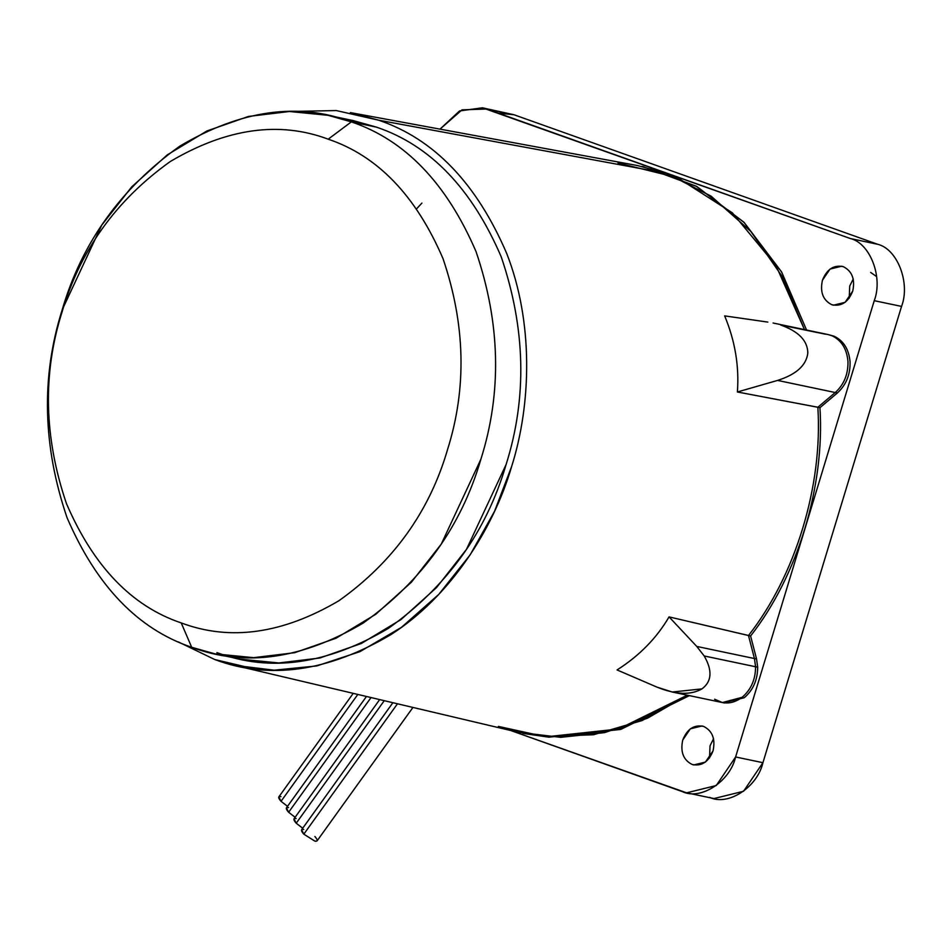 <?xml version="1.0" encoding="UTF-8"?>
<svg xmlns="http://www.w3.org/2000/svg" width="949" height="949" viewBox="0 0 949 949"><rect width="100%" height="100%" fill="white"/><g stroke="black" fill="none" stroke-linecap="round" stroke-linejoin="round"><path stroke-width="1.42" d="M353.23 693.363L278.828 796.911L281.034 801.312L357.82 694.443L281.034 801.312L287.523 806.33L281.034 801.312C277.986 797.848 277.95 796.282 280.928 796.602M366.444 696.483L286.42 807.86L288.626 812.261L371.035 697.562L288.626 812.261L295.115 817.279L288.626 812.261C285.578 808.797 285.542 807.231 288.52 807.563M379.671 699.591L294.012 818.821L296.218 823.21L384.262 700.682L296.218 823.21L302.707 828.24L296.218 823.21C293.17 819.746 293.134 818.18 296.112 818.513M392.886 702.711L301.604 829.77L303.81 834.171L397.477 703.802L303.81 834.171L314.973 841.194L317.073 840.885L412.945 707.444M849.213 298.176L849.723 286.04L853.246 278.97L849.723 286.04L849.213 298.176M843.353 266.693L841.668 266.218L830.031 269.077L822.415 280.311C819.9 292.114 823.02 300.252 831.799 304.712C823.02 300.252 819.9 292.114 822.415 280.311C826.864 269.184 833.839 264.641 843.353 266.693C852.119 271.153 855.251 279.291 852.724 291.094C848.276 302.221 841.3 306.764 831.799 304.712L833.483 305.187L845.12 302.328L852.724 291.094C855.251 279.291 852.119 271.153 843.353 266.693M709.532 757.919L710.042 745.784L713.565 738.713L710.042 745.784L709.532 757.919M703.672 726.436L701.987 725.961L690.35 728.82L682.734 740.054C680.219 751.857 683.339 759.995 692.118 764.455C683.339 759.995 680.219 751.857 682.734 740.054C687.183 728.927 694.158 724.384 703.672 726.436C712.438 730.896 715.57 739.034 713.043 750.849C708.595 761.964 701.619 766.507 692.118 764.455L693.802 764.93L705.439 762.071L713.043 750.849C715.57 739.034 712.438 730.896 703.672 726.436M214.972 653.849L240.18 659.14L278.84 662.96L319.884 658.001L361.332 643.481L400.952 619.602L436.564 587.55L466.481 549.364L506.125 464.452C527.205 397.667 525.58 328.461 501.226 256.847C471.819 188.531 430.265 145.304 376.551 127.166L351.344 121.875C405.057 140.001 446.611 183.228 476.018 251.556C500.372 323.17 501.997 392.364 480.918 459.162L441.273 544.074L411.356 582.259L375.745 614.3L336.124 638.191L294.676 652.698L253.632 657.669L214.972 653.849L191.698 647.289C244.866 667.23 302.019 659.164 363.147 623.078C422.008 581.108 461.261 526.47 480.918 459.162C501.997 392.364 500.372 323.17 476.018 251.556C446.611 183.228 405.057 140.001 351.344 121.875L328.2 139.183C377.655 155.873 415.923 195.672 442.993 258.579C465.413 324.511 466.92 388.224 447.501 449.719C429.399 511.677 393.266 561.986 339.066 600.634C282.79 633.849 230.18 641.275 181.223 622.924L191.698 647.289L181.223 622.924C131.781 606.233 93.512 566.434 66.43 503.528C44.022 437.596 42.515 373.882 61.934 312.387C80.024 250.429 116.169 200.12 170.357 161.472C226.633 128.257 279.255 120.831 328.2 139.183L351.344 121.875C298.176 101.934 241.022 110.013 179.895 146.087C121.033 188.056 81.78 242.695 62.124 310.003C41.044 376.8 42.669 446.006 67.023 517.608C96.43 585.936 137.985 629.163 191.698 647.289C137.985 629.163 96.43 585.936 67.023 517.608C42.669 446.006 41.044 376.8 62.124 310.003L101.768 225.091L131.686 186.906L167.297 154.865L206.918 130.974L248.365 116.466L289.409 111.496L328.069 115.315L351.344 121.875L376.551 127.166L353.277 120.606L328.069 115.315M825.5 334.202L780.778 325.056C798.678 331.426 807.694 340.774 807.824 353.111C806.27 365.424 796.187 374.523 777.587 380.419L835.262 392.53C843.993 384.57 848.228 374.238 847.967 361.545C846.864 349.007 841.597 340.442 832.19 335.851C841.597 340.442 846.864 349.007 847.967 361.545C848.228 374.238 843.993 384.57 835.262 392.53L837.362 392.981C846.105 384.997 850.34 374.665 850.067 361.96C848.952 349.422 843.685 340.857 834.254 336.278L832.154 335.839C841.585 340.418 846.852 348.983 847.967 361.522C848.24 374.226 844.005 384.559 835.262 392.53L817.848 407.24L737.385 391.984C739.307 366.219 735.072 340.857 724.656 315.887L767.824 322.091L724.656 315.887C735.072 340.857 739.307 366.219 737.385 391.984L777.587 380.419C796.187 374.523 806.27 365.424 807.824 353.111C807.694 340.774 798.678 331.426 780.778 325.056L828.18 334.582L773.067 323.004M755.582 666.756L704.182 655.961C712.592 670.48 711.857 681.453 701.963 688.891L672.224 692.023L656.922 687.1C675.807 694.715 690.825 695.32 701.963 688.891C711.857 681.453 712.592 670.48 704.182 655.961L696.768 646.435L754.443 658.547L755.582 666.756C755.523 679.46 751.039 689.662 742.13 697.313C751.027 689.686 755.523 679.496 755.582 666.756C755.523 679.496 751.027 689.686 742.106 697.325L722.367 702.557L742.106 697.325C732.782 704.134 723.613 704.763 714.609 699.223C723.624 704.763 732.794 704.122 742.13 697.313C751.039 689.662 755.523 679.46 755.582 666.72L754.443 658.547L748.488 635.522C795.523 575.699 822.89 485.615 817.848 407.24C822.89 485.615 795.523 575.699 748.488 635.522L754.443 658.547L748.488 635.522L669.057 616.886L750.588 635.972L748.488 635.522L754.443 658.547L755.582 666.72L757.682 667.159L755.582 666.72L754.443 658.547L696.768 646.435L669.057 616.886L696.768 646.435L704.182 655.961L755.582 666.756M672.224 692.023L722.367 702.557L714.609 699.223M829.224 334.831L834.254 336.278C843.685 340.857 848.952 349.422 850.067 361.96C850.34 374.665 846.105 384.997 837.362 392.981L777.587 380.419L737.385 391.984L819.948 407.679L837.362 392.981L819.948 407.679C824.989 486.054 797.623 576.138 750.588 635.972L756.543 658.986L757.682 667.159C757.622 679.899 753.138 690.101 744.23 697.752L723.423 702.746L744.23 697.752C753.138 690.101 757.622 679.899 757.682 667.159L756.543 658.986L754.443 658.547L756.543 658.986L750.588 635.972C797.623 576.138 824.989 486.054 819.948 407.679L817.848 407.24L835.262 392.53C844.005 384.559 848.24 374.226 847.967 361.522C846.852 348.983 841.585 340.418 832.154 335.839L828.18 334.582M806.567 330.05L781.656 272.066L744.218 222.552L696.874 186.55L643.054 166.68L696.175 186.17L743.826 222.149L781.513 271.817L806.567 330.05M421.914 203.086L416.718 208.685L421.914 203.086M546.826 736.756L548.925 737.195L620.717 729.425L689.413 695.629L620.717 729.425L548.925 737.195L546.826 736.756L618.618 728.986L687.301 695.19L618.618 728.986L546.826 736.756M214.794 659.555L254.285 668.867L214.794 659.555L178.329 641.915L214.794 659.555C269.374 680.018 328.034 671.726 390.774 634.703C449.553 597.218 493.148 529.91 511.665 466.433L494.559 511.286L470.182 554.809L438.782 594.382L401.427 627.372L359.979 651.631L316.752 665.937L274.166 670.196L234.273 665.296L214.794 659.555M234.273 665.296L518.368 732.308L560.729 737.337L604.466 732.64L647.372 718.251L687.313 695.19L642.141 720.54L593.552 734.74L544.619 736.566L498.391 726.412M617.075 669.947C639.401 655.712 656.732 638.025 669.057 616.886C656.732 638.025 639.401 655.712 617.075 669.947L656.922 687.1L617.075 669.947M666.435 173.335L711.109 196.17L750.825 231.426L782.593 277.061L804.467 329.6L782.593 277.061L750.825 231.426L711.109 196.17L666.435 173.335L378.663 120.203C433.8 138.815 476.457 183.193 506.647 253.324C533.385 321.26 531.57 403.444 511.665 466.433C531.57 403.444 533.385 321.26 506.647 253.324C476.457 183.193 433.8 138.815 378.663 120.203L666.435 173.335L637.408 165.541L350.359 112.599L378.663 120.203L336.278 110.559L289.73 111.496M522.887 733.316L548.925 737.195L524.002 733.553M804.467 329.6L775.985 265.601L732.32 212.79L677.515 177.688L618.001 163.003M817.848 407.24L835.262 392.53L817.848 407.24M328.2 139.183C279.255 120.831 226.633 128.257 170.357 161.472C116.169 200.12 80.024 250.429 61.934 312.387C42.515 373.882 44.022 437.596 66.43 503.528C93.512 566.434 131.781 606.233 181.223 622.924C230.18 641.275 282.79 633.849 339.066 600.634C393.266 561.986 429.399 511.677 447.501 449.719C466.92 388.224 465.413 324.511 442.993 258.579C415.923 195.672 377.655 155.873 328.2 139.183M340.584 118.423L376.551 127.166C430.265 145.304 471.819 188.531 501.226 256.847C525.58 328.461 527.205 397.667 506.125 464.452C486.469 531.76 447.216 586.399 388.355 628.38C327.227 664.454 270.074 672.521 216.906 652.592M510.787 730.528L682.331 791.62C700.765 800.588 730.066 781.525 735.605 756.97L874.243 300.679C883.246 277.345 870.114 243.181 850.375 238.543L486.695 109.016L462.009 109.847L440.004 129.135L459.53 110.962L482.412 107.806L850.375 238.543C870.114 243.181 883.246 277.345 874.243 300.679L735.605 756.97L716.234 785.547L686.625 792.83L510.787 730.528M498.308 113.156L514.002 114.758L877.683 244.284C897.422 248.911 910.554 283.087 901.55 306.408L762.925 762.699L735.605 756.97L762.925 762.699C757.373 787.255 728.073 806.318 709.638 797.362M482.412 107.806L514.002 114.758L486.695 109.016L514.002 114.758L877.683 244.284C897.422 248.911 910.554 283.087 901.55 306.408L874.243 300.679L901.55 306.408L762.925 762.699L743.541 791.276L713.933 798.56L686.625 792.83M877.683 244.284L850.375 238.543L877.683 244.284M876.662 276.645L870.66 272.422M314.866 836.484C317.915 839.948 317.951 841.514 314.973 841.194L303.81 834.171C300.762 830.707 300.726 829.141 303.704 829.462M722.367 702.557L724.467 702.995M641.939 166.443L644.039 166.882"/></g></svg>
